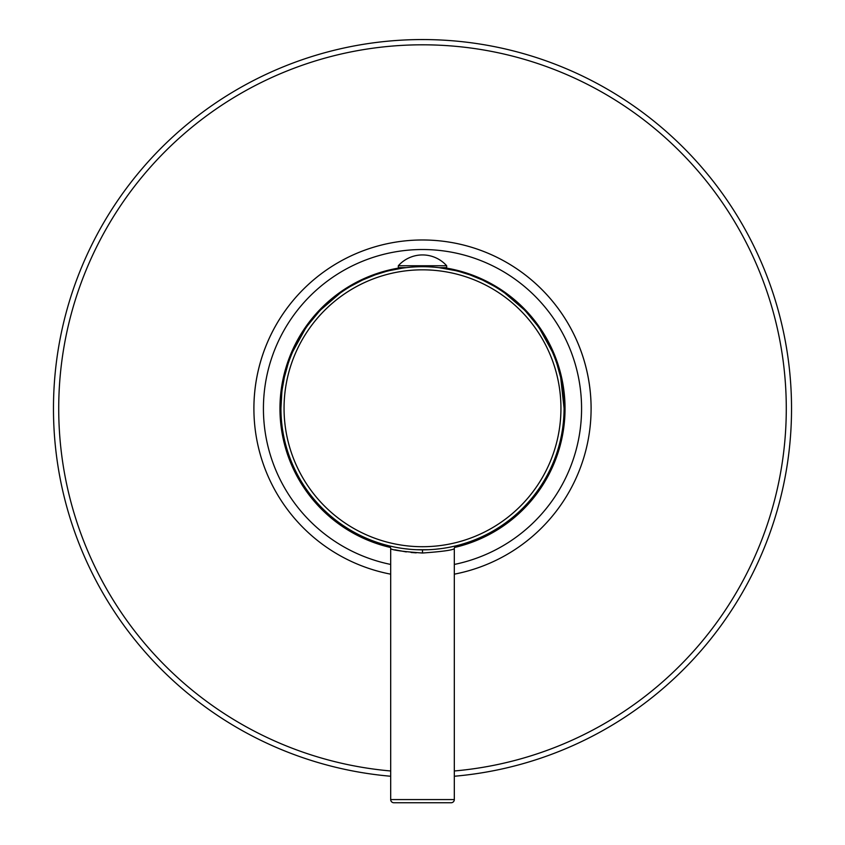 <?xml version="1.0" encoding="UTF-8"?>
<svg xmlns="http://www.w3.org/2000/svg" width="845" height="845" viewBox="0 0 845 845"><rect width="100%" height="100%" fill="white"/><g stroke="black" fill="none" stroke-linecap="round" stroke-linejoin="round"><path stroke-width="1.27" d="M390.422 547.454A142.52 142.52 0 0 1 401.269 267.654M443.731 267.654A142.52 142.52 0 0 1 454.578 547.454M280.931 408.272L281.839 392.228M282.219 389.218L284.3 377.588M284.342 377.366L288.008 364.079M292.792 351.552L305.182 329.043M307.886 325.177L318.808 311.889M320.963 309.619L340.06 293.183M350.897 286.149L362.104 280.234M362.685 279.959L375.254 274.815M375.518 274.731L385.806 271.541M389.566 270.59L404.998 267.654M391.826 546.472L388.362 545.659M390.929 546.271L389.735 545.997M391.203 546.335L392.735 546.673M396.992 547.518L397.53 547.623M403.741 548.595L409.667 549.25L403.741 548.585M428.975 549.694L416.025 549.694M394.161 546.968L391.214 546.335M405.98 267.675L405.146 267.77M405.199 267.759L405.917 267.675M456.215 545.764L450.966 546.947M455.212 546.007L454.399 546.197M453.786 546.335L450.839 546.968M441.248 548.595L435.386 549.25M452.233 546.683L453.797 546.335M439.252 267.696L455.434 270.59M459.194 271.541L469.482 274.731M469.746 274.815L482.315 279.959M482.896 280.234L494.103 286.149M504.94 293.183L524.037 309.619M526.192 311.889L537.114 325.177M539.818 329.043L552.207 351.552M556.992 364.079L560.657 377.366M560.7 377.588L564.069 408.272M406.086 267.654L398.322 267.654L398.322 265.752L446.678 265.752L446.678 267.654L439.21 267.696M455.677 546.113L456.712 545.638A3.179 3.179 37.4 0 0 454.314 548.722C452.17 550.211 441.565 551.648 422.5 553.021C403.435 551.648 392.83 550.211 390.686 548.722A3.179 3.179 -37.4 0 0 388.277 545.638L389.218 546.039M394.9 549.799L406.308 551.922M411.082 552.472L416.194 552.852M454.314 799.571L390.686 799.571A3.179 3.179 0 0 0 393.865 802.75L451.135 802.75A3.179 3.179 0 0 0 454.314 799.571L454.314 548.722M390.686 799.571L390.686 548.722M422.5 549.841A141.569 141.569 0 0 0 564.069 408.272A141.569 141.569 0 0 0 422.5 266.703A141.569 141.569 0 0 0 280.931 408.272A141.569 141.569 0 0 0 422.5 549.841A141.569 141.569 0 0 0 564.069 408.272A141.569 141.569 0 0 0 422.5 266.703A141.569 141.569 0 0 0 280.931 408.272A141.569 141.569 0 0 0 422.5 549.841L422.5 553.021M398.322 265.752A32.427 32.427 0 0 1 446.678 265.752M454.314 776.249A369.033 369.033 0 0 0 791.533 408.589A369.033 369.033 0 0 0 422.5 39.557A369.033 369.033 0 0 0 53.467 408.589A369.033 369.033 0 0 0 390.686 776.249M454.314 574.167A168.609 168.609 0 0 0 422.5 239.98A168.609 168.609 0 0 0 390.686 574.167M422.5 546.715A138.443 138.443 0 0 0 560.943 408.272A138.443 138.443 0 0 0 422.5 269.83A138.443 138.443 0 0 0 284.057 408.272A138.443 138.443 0 0 0 422.5 546.715M791.533 408.589A369.033 369.033 0 0 0 422.5 39.557A369.033 369.033 0 0 0 53.467 408.589M454.314 770.978A363.783 363.783 0 0 0 786.283 408.589A363.783 363.783 0 0 0 422.5 44.806A363.783 363.783 0 0 0 58.717 408.589A363.783 363.783 0 0 0 390.686 770.978M591.109 408.589A168.609 168.609 0 0 0 422.5 239.98A168.609 168.609 0 0 0 253.891 408.589M454.314 564.439A159.061 159.061 0 0 0 422.5 249.528A159.061 159.061 0 0 0 390.686 564.439M454.219 546.24L455.275 545.997M410.047 549.292L409.35 549.229M398.354 547.761L396.558 547.444M393.907 546.916L388.816 545.775M388.732 545.754L389.323 546.113M434.943 549.292L435.608 549.229M446.53 547.782L448.22 547.486M456.712 545.638L455.782 546.039"/></g></svg>
